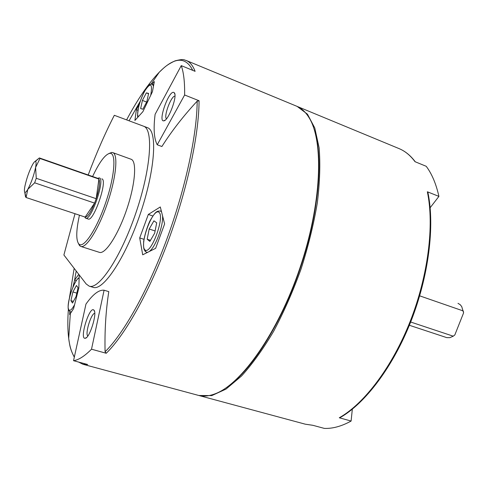 <?xml version="1.0" encoding="UTF-8"?>
<svg xmlns="http://www.w3.org/2000/svg" width="488" height="488" viewBox="0 0 488 488"><rect width="100%" height="100%" fill="white"/><g stroke="black" fill="none" stroke-linecap="round" stroke-linejoin="round"><path stroke-width="0.73" d="M88.188 174.978C96.234 153.519 104.944 133.627 114.314 115.296L143.57 126.209C153.677 129.155 150.999 168.689 135.932 212.805C120.981 256.962 98.997 289.951 89.176 286.145L86.162 283.949L63.891 254.992L75.006 213.72M78.043 287.713L76.067 296.527L72.48 303.017L70.925 300.669L72.895 291.958L76.433 285.492L78.043 287.713M148.608 93.409L146.864 101.632L142.862 109.227L140.654 108.549L142.398 100.418L146.345 92.873L148.608 93.409M156.697 222.827L154.666 233.191L149.859 241.414L147.169 239.23L149.2 229.006L153.927 220.832L156.697 222.827M198.842 395.487L211.78 395.603L225.974 389.113L241.523 376.016C252.351 364.079 263.056 349.17 273.64 331.297C283.87 312.015 293.02 291.238 301.084 268.961C308.27 246.385 313.686 224.34 317.328 202.825C319.835 182.213 320.433 163.876 319.128 147.821L314.778 127.972L307.477 114.198L297.174 106.427M312.93 425.322L305.274 424.182L312.832 425.298L324.313 428.397C332.584 428.751 341.515 426.305 351.11 421.053L339.282 417.777C364.396 403.576 392.291 366.878 410.286 321.135C428.238 275.385 434.375 225.035 427.354 191.778L438.913 196.389L430.154 207.717M415.264 161.796C410.579 155.538 405.156 151.134 398.995 148.578C405.028 151.06 410.371 155.434 415.026 161.699L426.213 166.292C431.88 173.838 436.113 183.866 438.913 196.389M340.154 417.588L339.282 417.777M427.354 191.778L427.933 192.577C434.906 225.84 428.781 275.866 410.939 321.33C393.035 366.781 365.347 403.253 340.16 417.594M106.231 353.269L105.085 351.769C104.584 331.065 105.817 311.027 108.787 291.641L104.09 290.214L91.518 349.201L106.231 353.269C124.995 335.043 149.304 292.056 168.342 240.572C187.355 189.1 198.982 134.529 199.067 100.748L197.176 101.156C183.5 115.863 171.739 130.985 161.894 146.516L157.24 144.784C154.031 138.751 153.323 128.588 155.111 114.314L181.255 65.63L195.109 71.327C192.876 65.599 189.911 61.982 186.215 60.475C184.025 60.177 184.799 58.407 175.07 60.854C165.749 65.252 163.553 68.265 159.228 72.261C148.498 83.344 137.622 99.216 126.606 119.883M91.518 349.201C84.613 356.149 78.617 359.979 73.535 360.699L87.688 364.518L82.911 364.249L78.58 362.059M82.911 364.249L198.28 395.341C203.27 396.695 208.87 396.189 215.08 393.822C241.371 384.269 277.898 332.95 299.76 268.51C321.714 204.106 324.038 141.184 309.008 117.608C305.525 111.959 301.395 108.147 296.613 106.183L186.215 60.475M181.255 65.63C183.701 72.468 184.824 82.252 184.623 94.989L199.067 100.748M89.176 286.145L93.153 287.353C103.114 291.196 125.209 258.311 140.135 214.232C155.178 170.196 157.703 130.68 147.455 127.679L143.588 126.221M139.586 103.285L136.372 109.733L134.901 120.469L142.892 111.66L152.427 91.707L154.348 81.551L152.012 84.119M148.321 214.446L139.708 237.918L142.703 254.809L155.629 248.331L164.615 223.955L160.296 206.967L148.321 214.446L152.793 215.971M78.775 274.341L74.603 280.057L72.987 286.913M69.753 311.637L69.686 314.583L73.584 308.636L78.843 287.981L79.233 274.933M101.864 178.815L102.138 178.962C107.634 181.353 93.446 222.077 88.194 219.02L85.693 218.197C91.091 221.253 105.53 178.803 99.381 177.949L97.807 178.34M79.446 215.19C76.152 230.22 75.896 239.761 78.672 243.805L79.062 244.183C83.838 248.642 96.789 229.018 105.737 202.544C114.778 176.107 116.473 152.671 109.971 153.305C105.274 154.196 99.485 161.931 92.598 176.522M78.409 243.469L79.526 245.543L80.843 246.44C86.297 248.557 98.789 228.732 107.451 203.13C116.193 177.553 118.371 154.238 112.752 152.604L111.728 152.445L109.019 153.476M80.843 246.44L99.412 252.351C105.262 254.59 118.059 235.051 126.648 209.657C135.316 184.293 137.079 161.022 131.077 159.24L112.752 152.604M173.643 92.372L174.21 92.702C177.949 95.489 168.262 121.353 163.694 120.835C157.783 121.762 168.628 90.731 173.643 92.372M184.623 94.989L157.24 144.784M94.05 310.289C97.332 313.625 89.536 338.361 85.211 338.275C79.129 339.563 89.469 305.738 93.824 310.039L94.05 310.289M73.535 360.699L85.961 304.091C92.897 294.294 98.936 289.671 104.09 290.214M352.324 409.182L351.11 421.053M226.932 387.24C251.546 370.41 281.399 323.654 300.089 268.681C318.798 213.72 323.654 158.454 314.412 130.095M139.708 237.918L143.948 239.321M136.372 109.733L137.897 110.319M74.603 280.057L76.329 280.576M69.686 314.583L70.211 314.736M150.493 240.328L147.169 239.23M155.099 230.983L149.2 229.006M146.638 102.071L142.398 100.418M148.541 93.739L146.345 92.873M76.823 293.135L72.895 291.958M73.377 301.395L70.925 300.669M166.439 118.834C163.462 116.425 171.136 95.868 174.948 96.081M87.797 336.049C84.882 333.798 91.061 313.577 94.745 313.259M85.101 217.062L26.096 197.518L27.779 189.381C31.201 182.939 33.806 175.625 35.593 167.439C36.295 163.596 36.24 161.577 35.417 161.376C34.764 161.345 33.818 162.419 32.58 164.59C29.25 170.946 26.7 178.108 24.937 186.081C24.241 189.728 24.223 191.808 24.894 192.327C25.492 192.626 26.456 191.644 27.779 189.381L34.648 182.811L36.258 178.291L35.593 167.439L39.992 158.496L39.351 157.947L34.977 161.485M25.834 196.908L26.096 197.518M34.648 182.811L94.593 203.099L85.168 217.087C87.596 217.105 90.737 212.445 94.593 203.099L96.185 198.695C99.326 188.728 100.235 182.183 98.918 179.066L39.992 158.496M36.258 178.291L96.185 198.695L98.918 179.066L98.259 178.492L39.516 157.978M35.417 161.376L39.351 157.947M24.742 192.193L25.516 196.804M463.264 311.015L463.6 312.851L454.828 334.951L453.242 336.183L410.664 322.019M463.6 312.851L461.733 306.616L460.239 304.707L457.994 303.335M409.359 325.27L446.782 337.635L449.918 337.641L453.242 336.183M463.252 310.954L419.674 295.838M84.686 216.928L85.693 218.197M79.111 278.215C74.579 278.16 65.575 305.744 68.826 309.752C69.998 311.228 71.858 309.648 74.408 305M150.798 94.892C152.653 83.497 150.682 82.118 144.887 90.756C139.891 99.448 136.109 114.186 138.281 116.687M144.979 249.911C150.896 255.45 165.347 216.227 158.85 212.182C152.671 207.949 139.086 244.982 144.979 249.911M74.145 268.327L69.467 297.686M68.418 308.654C67.558 320.067 67.649 330.01 68.692 338.489C69.68 346.431 71.571 352.574 74.365 356.929M105.085 351.769C123.659 333.572 147.718 290.897 166.579 239.852C185.422 188.819 197.006 134.725 197.176 101.156M192.748 70.357C185.519 56.242 174.344 56.876 159.228 72.261L151.091 84.107M147.175 252.442L146.553 252.241L147.425 252.308M149.615 251.204C155.428 246.977 163.151 226.414 162.583 216.574M161.369 211.688L160.418 210.987L157.825 211.194C157.051 212.006 155.989 210.316 149.67 221.43C146.784 228.055 144.784 234.655 143.679 241.237C143.441 245.305 143.582 248.026 144.1 249.405L145.064 251.18L146.553 252.241M144.722 249.655L145.888 251.857M71.12 312.143L70.345 311.917L71.364 311.765M153.366 85.943L152.317 84.217C150.09 84.473 150.792 82.997 146.638 87.883C143.411 92.927 140.776 99.064 138.738 106.299C137.488 113.722 137.238 117.291 137.994 117.004M398.995 148.578L297.778 106.671M305.274 424.182L199.501 395.67M70.333 313.43L68.692 338.489C69.717 344.467 69.607 348.176 74.31 357.185M129.058 120.798L140.257 101.217M76.201 270.993L74.621 280.021M147.455 127.679L143.57 126.209M79.062 244.183L79.928 245.94M109.971 153.305L111.728 152.445M161.272 211.28L160.418 210.987M70.345 311.917L68.765 310.38C69.119 309.911 66.209 310.392 70.583 293.526C76.445 276.964 79.147 278.105 79.123 277.721M153.61 84.729L152.317 84.217M174.844 94.257L174.21 92.702M165.176 120.109L163.694 120.835M94.526 311.435L93.824 310.039M86.577 337.476L85.211 338.275M85.138 217.075L26.071 197.512M24.894 192.327L25.943 197.457M84.839 216.977L85.327 217.99M97.96 178.388L98.966 177.888"/></g></svg>
